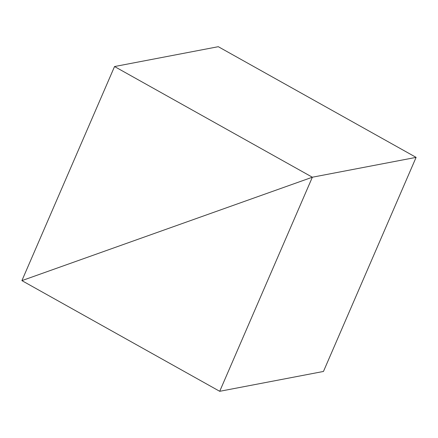<?xml version="1.0" encoding="UTF-8"?>
<svg xmlns="http://www.w3.org/2000/svg" width="438" height="438" viewBox="0 0 438 438"><rect width="100%" height="100%" fill="white"/><g stroke="black" fill="none" stroke-linecap="round" stroke-linejoin="round"><path stroke-width="0.66" d="M416.1 157.373L218.288 46.696L114.542 66.543L312.354 177.215L416.1 157.373L312.354 177.215L21.9 280.627L312.354 177.215L114.542 66.543L21.9 280.627L219.712 391.304L323.458 371.457L416.1 157.373L218.288 46.696L114.542 66.543L21.9 280.627L219.712 391.304L323.458 371.457L416.1 157.373L312.354 177.215L21.9 280.627L312.354 177.215L219.712 391.304L312.354 177.215L416.1 157.373"/></g></svg>
